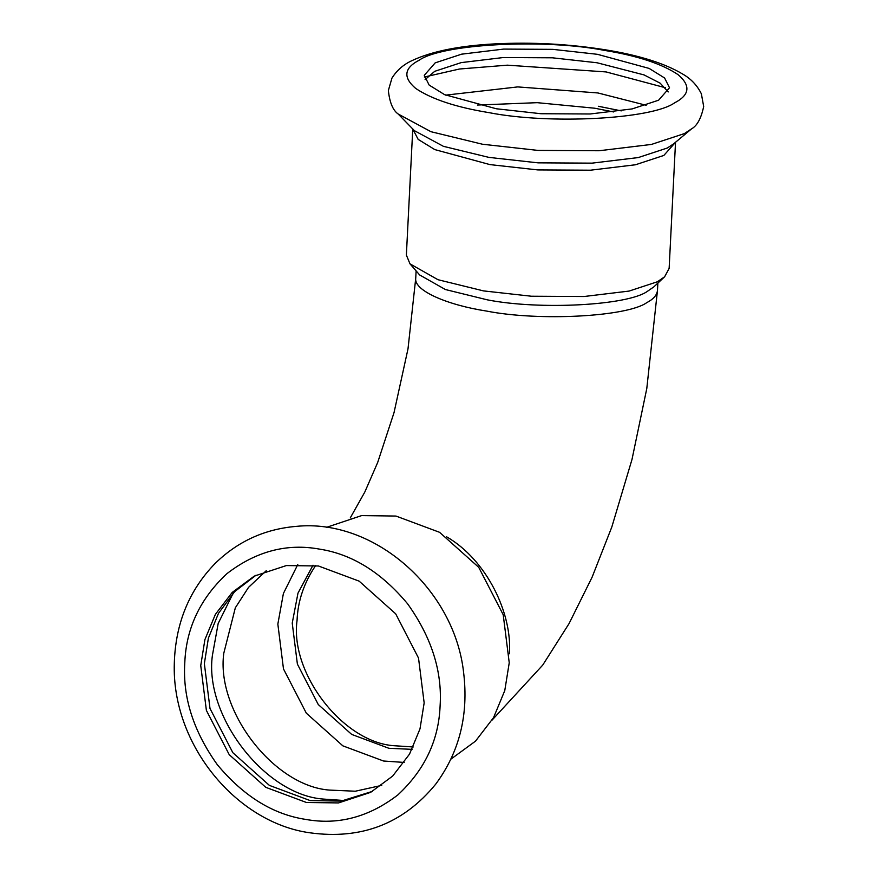 <?xml version="1.0" encoding="UTF-8"?>
<svg xmlns="http://www.w3.org/2000/svg" width="878" height="878" viewBox="0 0 878 878"><rect width="100%" height="100%" fill="white"/><g stroke="black" fill="none" stroke-linecap="round" stroke-linejoin="round"><path stroke-width="1.32" d="M313.029 565.212L297.982 593.133L292.231 623.095L297.39 664.097L318.275 704.551L351.683 734.414L388.888 748.286L412.089 749.351M200.744 665.568L206.385 710.412L229.224 754.663L265.76 787.325L306.466 802.492L338.535 802.92L370.626 792.362L392.685 776.053L409.521 754.114L419.991 728.883L424.162 702.905L418.521 658.061L395.682 613.821L359.146 581.148L318.44 565.981L286.371 565.564L254.28 576.111L232.22 592.42L215.384 614.359L204.914 639.59L200.744 665.568M450.952 759.108L475.514 741.142L493.557 717.633L504.773 690.591L509.24 662.769L503.204 614.721L478.719 567.309L439.571 532.309L395.967 516.055L361.604 515.606L326.298 527.415M297.774 564.565L283.396 593.506L277.843 624.093L283.484 668.937L306.323 713.177L342.859 745.85L383.565 761.017L404.231 762.433M256.102 575.156L234.733 591.574L218.49 613.316L208.393 638.141L204.354 663.625L209.996 708.469L232.846 752.709L269.381 785.382L310.077 800.549L341.169 801.109L372.415 791.374M675.533 142.093L669.135 268.405L664.635 276.768L653.912 286.821L647.295 291.408C627.54 305.511 539.564 310.143 487.312 299.837L445.398 289.531L419.651 274.957L409.993 263.861L406.371 255.092L412.77 128.781M435.17 62.865L461.641 54.162L503.665 49.091L552.8 49.355L597.479 54.326L649.16 68.429L664.602 77.988L669.508 87.756L658.588 100.213L632.127 108.916L590.093 113.986L540.958 113.723L496.289 108.762L444.597 94.648L429.155 85.089L424.261 75.332L435.17 62.865M664.635 276.768L657.435 281.75L629.087 291.079L584.057 296.512L531.409 296.226L483.548 290.903L437.99 279.709L409.993 263.861M425.095 79.602L434.742 71.316L461.213 62.612L503.237 57.542L552.372 57.805L597.051 62.766L644.057 74.915L660.146 83.169L668.246 91.927M413.264 746.969L393.706 745.696C342.936 742.086 289.773 673.239 297.049 620.505C297.774 601.123 303.975 582.805 315.652 565.553M446.419 536.699C486.566 559.681 512.423 613.404 509.394 653.759M184.786 662.901C182.602 697.319 193.445 731.264 217.338 764.716C243.579 796.181 273.003 814.411 305.61 819.394C338.162 825.298 368.925 817.133 397.888 794.897C424.732 769.918 438.813 740.143 440.119 705.572C442.303 671.154 431.46 637.219 407.568 603.757C381.326 572.291 351.902 554.062 319.296 549.079C286.744 543.175 255.981 551.34 227.018 573.586C200.173 598.566 186.092 628.33 184.786 662.901M266.243 570.7L248.54 587.36L235.337 607.795L223.802 653.166C215.845 710.84 273.98 786.139 329.524 790.09L355.327 791.221L381.732 785.371M233.164 593.21L218.183 623.479L212.388 655.46C204.036 715.954 265.013 794.93 323.269 799.068L344.714 800.56M350.278 517.888L364.831 492.009L377.694 462.443L394.013 412.682L408.007 348.84L415.744 278.15C413.582 290.805 448.12 305.182 486.741 311.097C538.993 321.403 626.969 316.771 646.724 302.68C653.408 299.189 656.985 295.096 657.479 290.399L657.852 283.133M419.212 60.198C442.117 43.856 544.119 38.489 604.701 50.43C637.483 55.775 661.935 63.842 678.046 74.63C690.909 85.594 689.746 95.011 674.545 102.88C651.652 119.221 549.639 124.599 489.057 112.647C456.275 107.314 431.833 99.247 415.722 88.448C402.848 77.483 404.023 68.067 419.212 60.198M684.368 133.599L651.454 144.431L599.169 150.742L538.049 150.412L482.483 144.233L430.977 131.711L398.173 114.008C392.905 110.321 389.634 102.485 388.361 90.511L391.939 78.142C396.933 70.152 403.836 64.215 412.649 60.319C432.228 51.242 459.512 45.766 494.512 43.9C532.331 41.968 569.745 44.021 606.742 50.024C639.491 55.424 664.745 63.403 682.524 73.961C690.92 78.735 697.198 85.353 701.368 93.814L703.684 106.479C701.215 118.267 697.165 125.73 691.546 128.868L684.368 133.599M691.546 128.868L673.7 143.805L667.357 147.998L638.262 157.568L592.057 163.143L538.038 162.847L488.936 157.392L443.412 146.33L414.416 130.679L398.173 114.008M675.522 142.28L663.834 155.439L635.485 164.768L590.455 170.2L537.808 169.915L489.946 164.603L434.764 149.578L418.169 139.393L412.759 128.978M598.357 106.271L621.262 110.88M477.369 105.042L537.215 102.671L594.746 108.224L613.667 111.945M445.684 95.131L517.746 86.911L597.918 92.958L646.186 105.283M424.337 77.023L459.479 69.011L507.363 65.17L606.105 71.93L665.458 87.756M309.945 832.805C236.786 822.829 171.495 744.851 174.316 663.077C175.523 623.325 189.198 590.049 215.329 563.259C237.784 541.375 264.728 529.083 296.171 526.383C374.302 518.305 454.497 589.215 463.617 672.559C468.742 714.89 459.424 752.117 435.675 784.208C403.309 823.685 361.396 839.884 309.945 832.805M492.141 720.037L542.725 665.096L569.054 623.6L592.123 577.153L611.823 526.987L631.995 459.446L646.79 388.537L657.479 290.399M415.744 278.15L416.106 270.885"/></g></svg>
